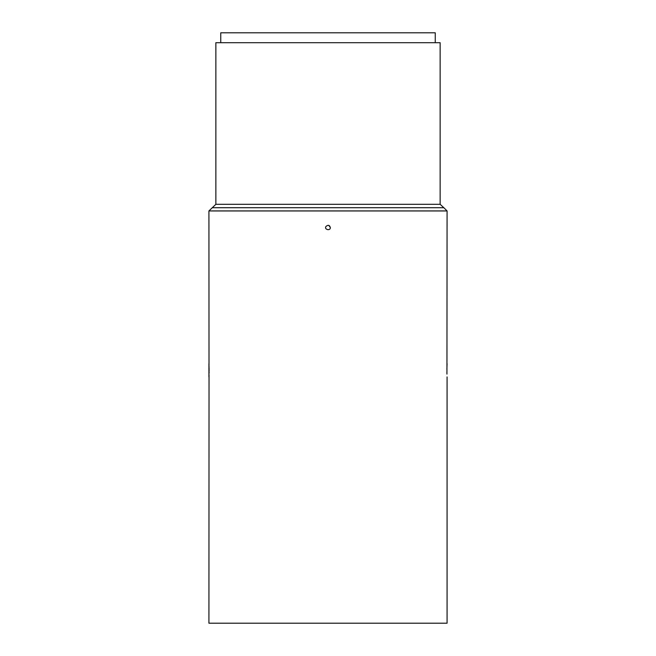 <?xml version="1.0" encoding="UTF-8"?>
<svg xmlns="http://www.w3.org/2000/svg" width="656" height="656" viewBox="0 0 656 656"><rect width="100%" height="100%" fill="white"/><g stroke="black" fill="none" stroke-linecap="round" stroke-linejoin="round"><path stroke-width="0.98" d="M215.857 204.311L440.143 204.311L440.143 42.697L215.857 42.697L215.857 204.311L208.961 210.912M440.143 204.311L443.833 207.706L212.167 207.706M447.072 210.945L208.928 210.945M447.039 210.912L443.833 207.706M330.312 227.517C329.484 224.992 328.025 224.664 325.909 226.533C323.966 229.625 330.599 231.166 330.312 227.517L328.828 225.361L330.312 227.517C329.484 224.992 328.025 224.664 325.909 226.533C323.966 229.625 330.599 231.166 330.312 227.517C329.484 224.992 328.025 224.664 325.909 226.533C323.966 229.625 330.599 231.166 330.312 227.517M209.01 365.425L208.928 210.912L447.072 210.912L446.949 374.117M447.056 226.238L447.072 225.27M446.941 373.846L446.908 372.756M446.908 372.501L446.9 372.009M446.892 369.369L447.072 363.719M447.072 376.913L447.072 623.2L208.928 623.2L209.034 374.699M208.952 227.501L208.944 226.23M208.928 363.719L208.928 376.913M209.075 373.248L209.108 371.706M209.108 370.878L209.116 370.009M209.108 369.402L209.1 368.656M209.092 368L209.084 367.516M209.059 366.778L209.043 366.204M435.248 42.697L435.248 32.8L220.752 32.8L220.752 42.697"/></g></svg>
